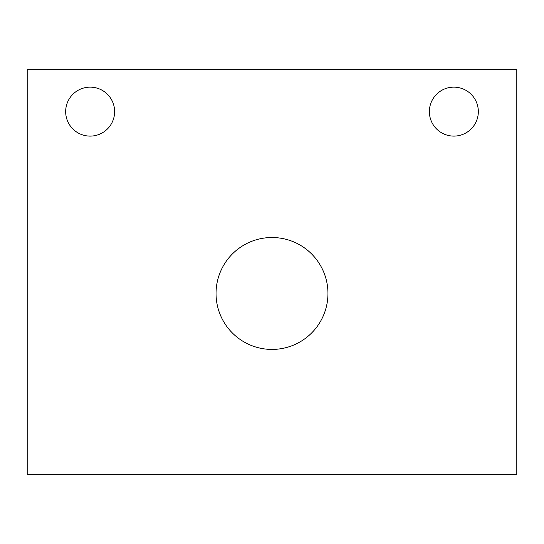 <?xml version="1.0" encoding="UTF-8"?>
<svg xmlns="http://www.w3.org/2000/svg" width="544" height="544" viewBox="0 0 544 544"><rect width="100%" height="100%" fill="white"/><g stroke="black" fill="none" stroke-linecap="round" stroke-linejoin="round"><path stroke-width="0.41" stroke-dasharray="2.72 2.04" d="M429.372 111.622A24.48 24.48 0 0 0 453.852 136.102A24.48 24.48 0 0 0 478.332 111.622A24.48 24.48 0 0 0 453.852 87.142A24.48 24.48 0 0 0 429.372 111.622M65.668 111.622A24.48 24.48 0 0 0 90.148 136.102A24.48 24.48 0 0 0 114.628 111.622A24.48 24.48 0 0 0 90.148 87.142A24.48 24.48 0 0 0 65.668 111.622M216.043 293.474A55.957 55.957 0 0 0 272 349.425A55.957 55.957 0 0 0 327.957 293.474A55.957 55.957 0 0 0 272 237.517A55.957 55.957 0 0 0 216.043 293.474M27.2 474.348L516.8 474.348L516.8 69.652L27.2 69.652L27.2 474.348"/><path stroke-width="0.82" d="M429.372 111.622A24.48 24.48 0 0 0 453.852 136.102A24.48 24.48 0 0 0 478.332 111.622A24.48 24.48 0 0 0 453.852 87.142A24.48 24.48 0 0 0 429.372 111.622M65.668 111.622A24.48 24.48 0 0 0 90.148 136.102A24.48 24.48 0 0 0 114.628 111.622A24.48 24.48 0 0 0 90.148 87.142A24.48 24.48 0 0 0 65.668 111.622M216.043 293.474A55.957 55.957 0 0 0 272 349.425A55.957 55.957 0 0 0 327.957 293.474A55.957 55.957 0 0 0 272 237.517A55.957 55.957 0 0 0 216.043 293.474M27.2 474.348L516.8 474.348L516.8 69.652L27.2 69.652L27.2 474.348"/></g></svg>
